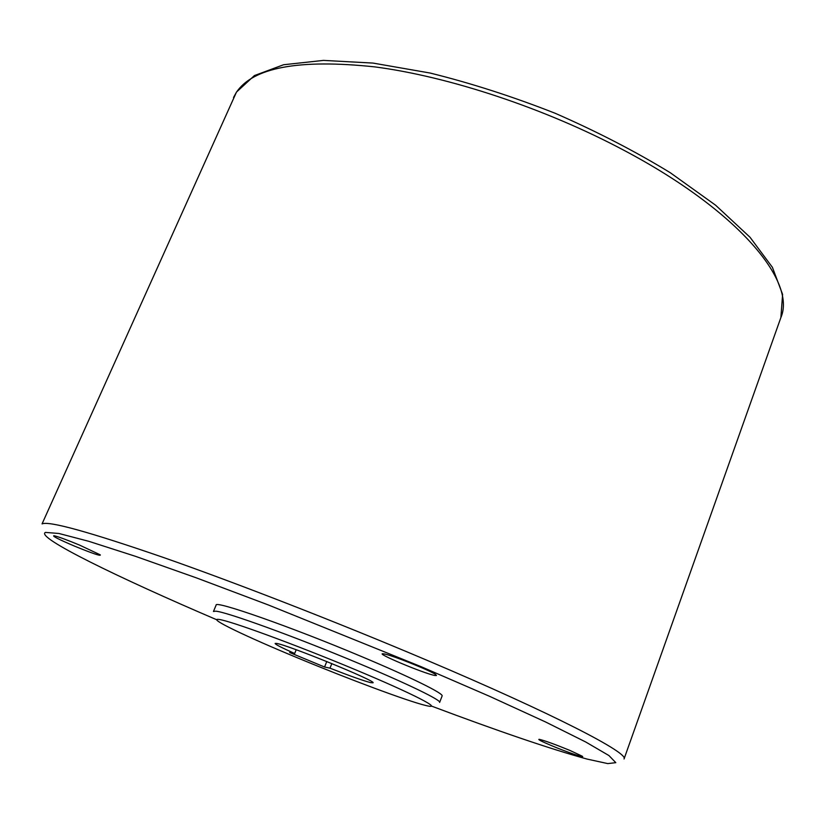 <?xml version="1.0" encoding="UTF-8"?>
<svg xmlns="http://www.w3.org/2000/svg" width="824" height="824" viewBox="0 0 824 824"><rect width="100%" height="100%" fill="white"/><g stroke="black" fill="none" stroke-linecap="round" stroke-linejoin="round"><path stroke-width="1.24" d="M216.115 605.135C214.322 600.026 290.913 626.765 361.612 656.594C410.939 677.276 444.023 693.705 442.107 695.981L439.635 702.419C441.479 700.349 408.282 684.116 358.873 663.475C295.971 637.034 225.251 611.439 215.579 611.181L213.447 611.49L216.115 605.135M296.197 649.745L294.673 653.494C281.859 647.798 275.34 644.45 275.123 643.451L276.483 643.42C286.762 644.492 377.351 681.479 372.994 682.797L370.81 682.663C363.683 680.881 350.076 676.041 329.981 668.161L331.825 663.588M74.634 546.168C58.875 539.452 51.994 535.971 53.962 535.713C58.102 536.62 66.62 539.73 79.526 545.076L100.281 554.861C101.084 556.375 92.535 553.481 74.634 546.168M383.716 653.865C390.298 654.534 430.88 670.715 435.731 674.609L436.463 675.505L434.928 675.474C424.751 673.908 372.819 652.062 383.572 653.844L383.716 653.865M569.806 750.386L582.218 756.195C586.091 758.719 566.727 752.034 551.616 745.669C541.615 741.435 537.485 739.324 539.226 739.324C544.654 740.58 554.84 744.268 569.806 750.386M329.981 668.161L324.563 667.018L326.767 661.528M324.563 667.018L289.688 652.536L294.673 653.494M233.522 97.51L236.22 92.587C252.793 67.434 298.927 58.864 374.632 66.868C448.998 76.529 545.303 108.407 623.995 150.328C738.984 211.119 796.52 281.684 780.884 317.549L624.046 758.976C629.289 753.291 554.614 714.336 426.307 659.993C338.489 622.748 236.612 583.093 163.276 557.426C89.322 531.933 48.915 520.758 42.055 523.899L236.478 92.082L254.42 75.571L283.6 64.746L323.482 60.399L372.994 63.077L430.149 73.048C471.204 83.224 512.899 96.645 555.221 113.3C596.751 131.459 635.088 151.256 670.231 172.69L715.623 205.227L750.025 237.261L772.418 267.347L782.604 294.415L780.884 317.549M216.753 619.761C117.842 577.428 35.072 537.104 45.444 532.407L58.916 533.478L88.961 541.358L135.455 556.313L196.524 577.923L268.346 604.96L421.229 666.729L489.59 696.321L545.457 721.917L585.648 741.95L608.957 755.567L615.806 762.664L607.782 763.601L587.049 759.069C550.278 748.913 498.438 731.259 431.529 706.096M425.514 705.426C407.303 701.039 348.449 679.048 297.443 657.83C246.046 636.571 206.886 617.794 218.854 619.442C229.093 620.379 294.817 644.389 354.619 669.376C414.575 694.385 445.228 710.442 425.514 705.426"/></g></svg>
